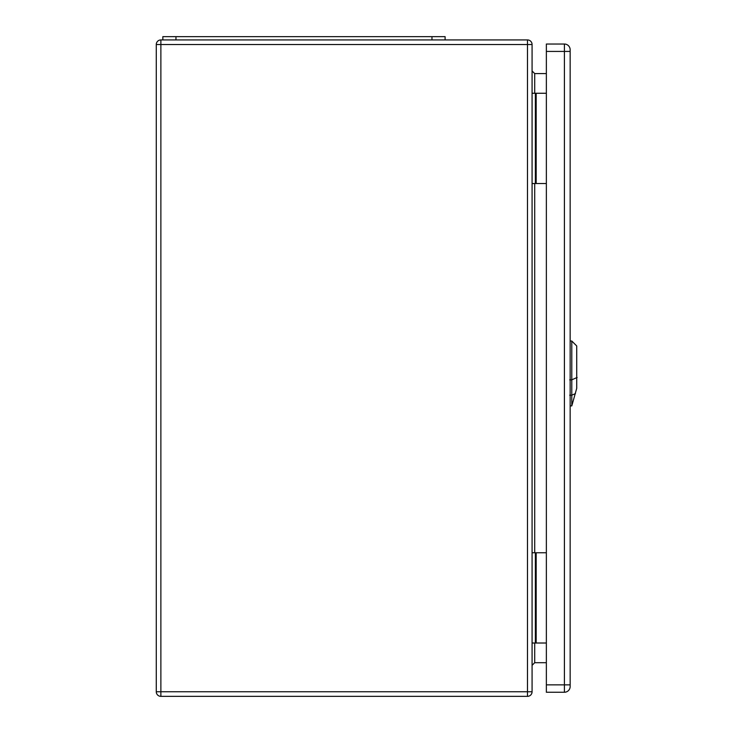 <?xml version="1.0" encoding="UTF-8"?>
<svg xmlns="http://www.w3.org/2000/svg" width="733" height="733" viewBox="0 0 733 733"><rect width="100%" height="100%" fill="white"/><g stroke="black" fill="none" stroke-linecap="round" stroke-linejoin="round"><path stroke-width="1.1" d="M532.076 552.755L546.36 552.755M532.076 44.53L532.076 691.76A4.59 4.59 0 0 1 527.485 696.35L160.875 696.35A4.59 4.59 0 0 1 156.276 691.76L156.276 44.53A4.59 4.59 0 0 1 160.875 39.93L527.485 39.93A4.59 4.59 0 0 1 532.076 44.53L160.875 44.53L160.875 691.76L527.485 691.76L527.485 39.93M532.076 183.525L546.36 183.525M546.36 73.575L534.705 73.575L534.705 93.265M546.36 662.705L534.705 662.705L532.076 665.335M532.076 93.265L535.356 93.265L535.356 183.525M535.356 93.265L546.36 93.265M532.076 643.015L535.356 643.015L535.356 552.755M535.356 643.015L546.36 643.015M532.076 70.945L534.705 73.575M445.105 39.93L445.105 36.65L162.845 36.65L162.845 39.93M571.795 405.89L576.724 388.307L576.724 345.958L571.795 341.037L571.795 405.89L570.155 405.945M546.36 51.42L546.36 692.245L564.41 692.245A5.745 5.745 0 0 0 570.155 686.5L570.155 49.78A5.745 5.745 0 0 0 564.41 44.035L546.36 44.035L546.36 51.42L564.41 51.42L564.41 684.86L546.36 684.86M534.705 183.525L534.705 552.755M534.705 643.015L534.705 662.705M536.18 93.265L536.18 183.525M536.18 643.015L536.18 552.755M527.485 696.35L527.485 691.76L532.076 691.76M156.276 44.53L160.875 44.53L160.875 39.93M160.875 696.35L160.875 691.76L156.276 691.76M175.975 36.65L175.975 39.93M431.975 36.65L431.975 39.93M577.146 377.486L571.355 379.996M569.706 379.841L571.932 379.804M571.932 395.179L569.706 395.215M571.584 395.27L575.423 393.612M570.155 684.86L564.41 684.86L564.41 692.245A5.745 5.745 0 0 0 570.155 686.5M564.41 44.035L564.41 51.42L570.155 51.42M571.795 341.037L570.155 340.982"/></g></svg>
